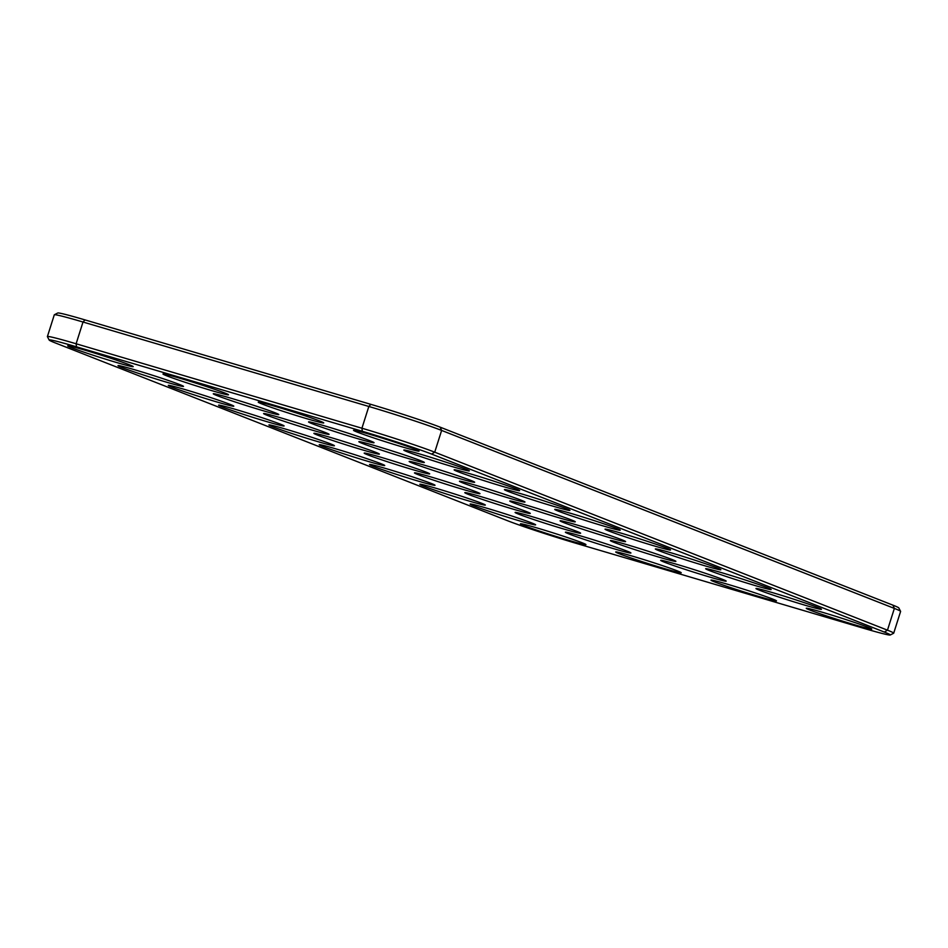 <?xml version="1.0" encoding="UTF-8"?>
<svg xmlns="http://www.w3.org/2000/svg" width="948" height="948" viewBox="0 0 948 948"><rect width="100%" height="100%" fill="white"/><g stroke="black" fill="none" stroke-linecap="round" stroke-linejoin="round"><path stroke-width="1.42" d="M507.844 520.831L55.091 342.844A53.799 1.967 17.6 0 1 49.178 340.048A53.799 1.967 17.6 0 1 76.504 346.826L362.326 431.281A53.799 1.967 17.6 0 1 431.624 454.092L884.365 632.079A53.799 1.967 17.6 0 1 890.243 634.994A53.799 1.967 17.6 0 1 862.964 628.086L577.142 543.642A53.799 1.967 17.6 0 1 507.844 520.831M49.178 340.048L47.412 336.659A56.513 2.074 17.6 0 1 47.4 336.564A56.513 2.074 17.6 0 1 76.113 343.769L361.935 428.223A56.513 2.074 17.6 0 1 434.729 452.184L887.47 630.171A56.513 2.074 17.6 0 1 893.703 633.181A56.513 2.074 17.6 0 1 893.644 633.24L890.243 634.994M47.4 336.564L54.297 314.819A56.513 2.074 17.6 0 1 54.356 314.76A56.513 2.074 17.6 0 1 83.009 322.024L368.831 406.467A56.513 2.074 17.6 0 1 441.626 430.428L894.367 608.415A56.513 2.074 17.6 0 1 900.588 611.341A56.513 2.074 17.6 0 1 900.6 611.436L893.703 633.181M570.056 515.392A34.353 1.256 -162.4 0 0 603.686 526.069A34.353 1.256 -162.4 0 0 620.229 530.133A34.353 1.256 -162.4 0 0 587.867 518.592A34.353 1.256 -162.4 0 0 554.781 509.372A34.353 1.256 -162.4 0 0 570.056 515.392M620.359 535.17A34.353 1.256 -162.4 0 0 653.99 545.847A34.353 1.256 -162.4 0 0 670.544 549.911A34.353 1.256 -162.4 0 0 638.182 538.369A34.353 1.256 -162.4 0 0 605.085 529.138A34.353 1.256 -162.4 0 0 620.359 535.17M670.663 554.936A34.353 1.256 -162.4 0 0 704.293 565.624A34.353 1.256 -162.4 0 0 720.847 569.689A34.353 1.256 -162.4 0 0 688.485 558.147A34.353 1.256 -162.4 0 0 655.388 548.916A34.353 1.256 -162.4 0 0 670.663 554.936M480.115 498.636A34.353 1.256 -162.4 0 0 513.745 509.325A34.353 1.256 -162.4 0 0 530.299 513.389A34.353 1.256 -162.4 0 0 497.937 501.848A34.353 1.256 -162.4 0 0 464.84 492.616A34.353 1.256 -162.4 0 0 480.115 498.636M429.811 478.87A34.353 1.256 -162.4 0 0 463.442 489.547A34.353 1.256 -162.4 0 0 479.984 493.612A34.353 1.256 -162.4 0 0 447.622 482.07A34.353 1.256 -162.4 0 0 414.537 472.839A34.353 1.256 -162.4 0 0 429.811 478.87M384.841 470.492A34.353 1.256 -162.4 0 0 418.471 481.169A34.353 1.256 -162.4 0 0 435.014 485.234A34.353 1.256 -162.4 0 0 402.663 473.692A34.353 1.256 -162.4 0 0 369.566 464.473A34.353 1.256 -162.4 0 0 384.841 470.492M334.537 450.715A34.353 1.256 -162.4 0 0 368.168 461.403A34.353 1.256 -162.4 0 0 384.71 465.456A34.353 1.256 -162.4 0 0 352.348 453.926A34.353 1.256 -162.4 0 0 319.251 444.695A34.353 1.256 -162.4 0 0 334.537 450.715M821.584 614.268A34.353 1.256 -162.4 0 0 855.215 624.957A34.353 1.256 -162.4 0 0 871.757 629.01A34.353 1.256 -162.4 0 0 839.395 617.48A34.353 1.256 -162.4 0 0 806.298 608.249A34.353 1.256 -162.4 0 0 821.584 614.268M720.966 574.713A34.353 1.256 -162.4 0 0 754.596 585.402A34.353 1.256 -162.4 0 0 771.151 589.455A34.353 1.256 -162.4 0 0 738.788 577.924A34.353 1.256 -162.4 0 0 705.691 568.693A34.353 1.256 -162.4 0 0 720.966 574.713M771.269 594.491A34.353 1.256 -162.4 0 0 804.911 605.179A34.353 1.256 -162.4 0 0 821.454 609.232A34.353 1.256 -162.4 0 0 789.091 597.702A34.353 1.256 -162.4 0 0 755.994 588.471A34.353 1.256 -162.4 0 0 771.269 594.491M525.085 507.014A34.353 1.256 -162.4 0 0 558.716 517.703A34.353 1.256 -162.4 0 0 575.258 521.755A34.353 1.256 -162.4 0 0 542.896 510.225A34.353 1.256 -162.4 0 0 509.811 500.994A34.353 1.256 -162.4 0 0 525.085 507.014M575.389 526.792A34.353 1.256 -162.4 0 0 609.019 537.469A34.353 1.256 -162.4 0 0 625.573 541.533A34.353 1.256 -162.4 0 0 593.211 529.991A34.353 1.256 -162.4 0 0 560.114 520.772A34.353 1.256 -162.4 0 0 575.389 526.792M485.447 510.048A34.353 1.256 -162.4 0 0 519.077 520.725A34.353 1.256 -162.4 0 0 535.632 524.789A34.353 1.256 -162.4 0 0 503.269 513.247A34.353 1.256 -162.4 0 0 470.172 504.028A34.353 1.256 -162.4 0 0 485.447 510.048M535.75 529.825A34.353 1.256 -162.4 0 0 569.393 540.502A34.353 1.256 -162.4 0 0 585.935 544.567A34.353 1.256 -162.4 0 0 553.573 533.025A34.353 1.256 -162.4 0 0 520.476 523.794A34.353 1.256 -162.4 0 0 535.75 529.825M580.721 538.191A34.353 1.256 -162.4 0 0 614.351 548.88A34.353 1.256 -162.4 0 0 630.906 552.933A34.353 1.256 -162.4 0 0 598.544 541.403A34.353 1.256 -162.4 0 0 565.446 532.172A34.353 1.256 -162.4 0 0 580.721 538.191M530.418 518.414A34.353 1.256 -162.4 0 0 564.048 529.103A34.353 1.256 -162.4 0 0 580.603 533.155A34.353 1.256 -162.4 0 0 548.24 521.625A34.353 1.256 -162.4 0 0 515.143 512.394A34.353 1.256 -162.4 0 0 530.418 518.414M726.298 586.125A34.353 1.256 -162.4 0 0 759.94 596.802A34.353 1.256 -162.4 0 0 776.483 600.866A34.353 1.256 -162.4 0 0 744.121 589.324A34.353 1.256 -162.4 0 0 711.024 580.093A34.353 1.256 -162.4 0 0 726.298 586.125M435.144 490.27A34.353 1.256 -162.4 0 0 468.774 500.947A34.353 1.256 -162.4 0 0 485.329 505.011A34.353 1.256 -162.4 0 0 452.966 493.47A34.353 1.256 -162.4 0 0 419.869 484.25A34.353 1.256 -162.4 0 0 435.144 490.27M631.024 557.969A34.353 1.256 -162.4 0 0 664.667 568.658A34.353 1.256 -162.4 0 0 681.209 572.711A34.353 1.256 -162.4 0 0 648.847 561.18A34.353 1.256 -162.4 0 0 615.75 551.949A34.353 1.256 -162.4 0 0 631.024 557.969M284.234 430.937A34.353 1.256 -162.4 0 0 317.864 441.626A34.353 1.256 -162.4 0 0 334.407 445.679A34.353 1.256 -162.4 0 0 302.045 434.148A34.353 1.256 -162.4 0 0 268.948 424.917A34.353 1.256 -162.4 0 0 284.234 430.937M368.831 436.281A34.353 1.256 -162.4 0 0 402.462 446.97A34.353 1.256 -162.4 0 0 419.016 451.023A34.353 1.256 -162.4 0 0 386.654 439.493A34.353 1.256 -162.4 0 0 353.557 430.262A34.353 1.256 -162.4 0 0 368.831 436.281M675.995 566.347A34.353 1.256 -162.4 0 0 709.625 577.024A34.353 1.256 -162.4 0 0 726.18 581.088A34.353 1.256 -162.4 0 0 693.817 569.547A34.353 1.256 -162.4 0 0 660.72 560.327A34.353 1.256 -162.4 0 0 675.995 566.347M625.692 546.569A34.353 1.256 -162.4 0 0 659.322 557.246A34.353 1.256 -162.4 0 0 675.877 561.311A34.353 1.256 -162.4 0 0 643.514 549.769A34.353 1.256 -162.4 0 0 610.417 540.55A34.353 1.256 -162.4 0 0 625.692 546.569M379.508 459.093A34.353 1.256 -162.4 0 0 413.138 469.77A34.353 1.256 -162.4 0 0 429.681 473.834A34.353 1.256 -162.4 0 0 397.319 462.292A34.353 1.256 -162.4 0 0 364.222 453.073A34.353 1.256 -162.4 0 0 379.508 459.093M474.782 487.236A34.353 1.256 -162.4 0 0 508.412 497.925A34.353 1.256 -162.4 0 0 524.955 501.978A34.353 1.256 -162.4 0 0 492.593 490.448A34.353 1.256 -162.4 0 0 459.496 481.217A34.353 1.256 -162.4 0 0 474.782 487.236M519.753 495.614A34.353 1.256 -162.4 0 0 553.383 506.291A34.353 1.256 -162.4 0 0 569.926 510.356A34.353 1.256 -162.4 0 0 537.563 498.814A34.353 1.256 -162.4 0 0 504.466 489.595A34.353 1.256 -162.4 0 0 519.753 495.614M469.45 475.837A34.353 1.256 -162.4 0 0 503.08 486.525A34.353 1.256 -162.4 0 0 519.623 490.578A34.353 1.256 -162.4 0 0 487.26 479.036A34.353 1.256 -162.4 0 0 454.163 469.817A34.353 1.256 -162.4 0 0 469.45 475.837M419.135 456.059A34.353 1.256 -162.4 0 0 452.777 466.748A34.353 1.256 -162.4 0 0 469.319 470.801A34.353 1.256 -162.4 0 0 436.957 459.27A34.353 1.256 -162.4 0 0 403.86 450.039A34.353 1.256 -162.4 0 0 419.135 456.059M278.89 419.537A34.353 1.256 -162.4 0 0 312.532 430.226A34.353 1.256 -162.4 0 0 329.075 434.279A34.353 1.256 -162.4 0 0 296.712 422.737A34.353 1.256 -162.4 0 0 263.615 413.518A34.353 1.256 -162.4 0 0 278.89 419.537M329.205 439.315A34.353 1.256 -162.4 0 0 362.835 449.992A34.353 1.256 -162.4 0 0 379.378 454.056A34.353 1.256 -162.4 0 0 347.015 442.515A34.353 1.256 -162.4 0 0 313.918 433.295A34.353 1.256 -162.4 0 0 329.205 439.315M83.009 351.838A34.353 1.256 -162.4 0 0 116.64 362.515A34.353 1.256 -162.4 0 0 133.194 366.58A34.353 1.256 -162.4 0 0 100.832 355.038A34.353 1.256 -162.4 0 0 67.735 345.819A34.353 1.256 -162.4 0 0 83.009 351.838M133.312 371.616A34.353 1.256 -162.4 0 0 166.943 382.293A34.353 1.256 -162.4 0 0 183.497 386.357A34.353 1.256 -162.4 0 0 151.135 374.816A34.353 1.256 -162.4 0 0 118.038 365.596A34.353 1.256 -162.4 0 0 133.312 371.616M183.616 391.382A34.353 1.256 -162.4 0 0 217.246 402.071A34.353 1.256 -162.4 0 0 233.801 406.135A34.353 1.256 -162.4 0 0 201.438 394.593A34.353 1.256 -162.4 0 0 168.341 385.362A34.353 1.256 -162.4 0 0 183.616 391.382M233.919 411.159A34.353 1.256 -162.4 0 0 267.561 421.848A34.353 1.256 -162.4 0 0 284.104 425.913A34.353 1.256 -162.4 0 0 251.741 414.371A34.353 1.256 -162.4 0 0 218.644 405.14A34.353 1.256 -162.4 0 0 233.919 411.159M228.587 399.76A34.353 1.256 -162.4 0 0 262.217 410.448A34.353 1.256 -162.4 0 0 278.771 414.501A34.353 1.256 -162.4 0 0 246.409 402.971A34.353 1.256 -162.4 0 0 213.312 393.74A34.353 1.256 -162.4 0 0 228.587 399.76M424.479 467.459A34.353 1.256 -162.4 0 0 458.109 478.148A34.353 1.256 -162.4 0 0 474.652 482.212A34.353 1.256 -162.4 0 0 442.289 470.67A34.353 1.256 -162.4 0 0 409.192 461.439A34.353 1.256 -162.4 0 0 424.479 467.459M374.164 447.681A34.353 1.256 -162.4 0 0 407.806 458.37A34.353 1.256 -162.4 0 0 424.349 462.434A34.353 1.256 -162.4 0 0 391.986 450.893A34.353 1.256 -162.4 0 0 358.889 441.661A34.353 1.256 -162.4 0 0 374.164 447.681M323.861 427.915A34.353 1.256 -162.4 0 0 357.491 438.592A34.353 1.256 -162.4 0 0 374.045 442.657A34.353 1.256 -162.4 0 0 341.683 431.115A34.353 1.256 -162.4 0 0 308.586 421.896A34.353 1.256 -162.4 0 0 323.861 427.915M273.557 408.138A34.353 1.256 -162.4 0 0 307.188 418.815A34.353 1.256 -162.4 0 0 323.742 422.879A34.353 1.256 -162.4 0 0 291.38 411.337A34.353 1.256 -162.4 0 0 258.283 402.118A34.353 1.256 -162.4 0 0 273.557 408.138M178.283 379.982A34.353 1.256 -162.4 0 0 211.914 390.671A34.353 1.256 -162.4 0 0 228.468 394.724A34.353 1.256 -162.4 0 0 196.106 383.193A34.353 1.256 -162.4 0 0 163.009 373.962A34.353 1.256 -162.4 0 0 178.283 379.982M54.356 314.76L57.757 313.006A53.799 1.967 17.6 0 1 85.036 319.914L370.858 404.358A53.799 1.967 17.6 0 1 440.156 427.169L892.909 605.156A53.799 1.967 17.6 0 1 898.822 607.952L900.588 611.341M76.504 346.826L76.113 343.769L83.009 322.024L85.036 319.914M362.326 431.281L361.935 428.223L368.831 406.467L370.858 404.358M884.365 632.079L887.47 630.171L894.367 608.415L892.909 605.156M440.156 427.169L441.626 430.428L434.729 452.184L431.624 454.092"/></g></svg>
